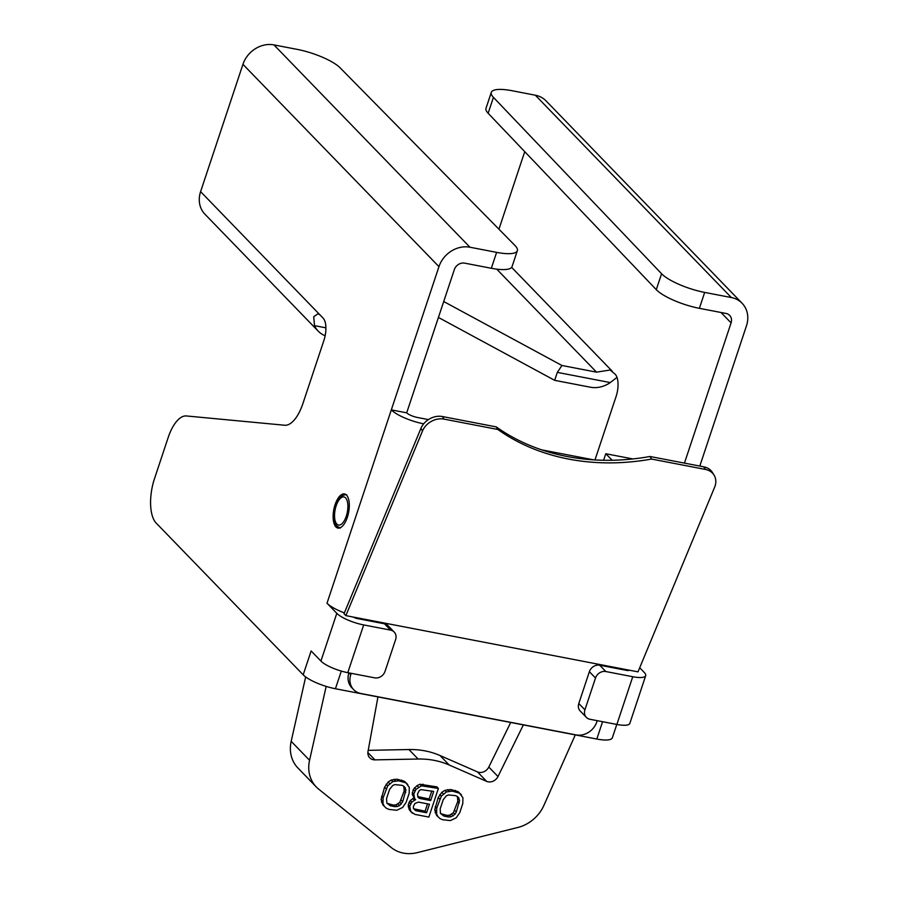 <?xml version="1.0" encoding="UTF-8"?>
<svg xmlns="http://www.w3.org/2000/svg" width="898" height="898" viewBox="0 0 898 898"><rect width="100%" height="100%" fill="white"/><g stroke="black" fill="none" stroke-linecap="round" stroke-linejoin="round"><path stroke-width="1.35" d="M629.217 670.166A4.344 1.134 -161.6 0 1 629.217 670.189A4.344 1.134 -161.6 0 1 626.624 670.391L599.718 665.216L605.836 671.536L632.753 676.722A21.72 5.691 18.4 0 0 645.696 675.666A21.72 5.691 18.4 0 0 644.315 672.512L639.702 667.753M721.004 312.482L731.084 322.887A8.688 7.487 135.9 0 0 729.636 315.366A8.688 7.487 135.9 0 0 726.044 313.458L699.385 308.328A34.753 9.103 -161.6 0 1 656.281 289.661L488.142 113.26A34.753 9.103 -161.6 0 1 486.009 108.31L491.296 92.393A34.753 9.103 18.4 0 1 512.028 90.72L535.331 95.21A26.064 22.472 -44.1 0 1 546.107 100.935L742.118 303.277A26.064 22.472 135.9 0 1 746.463 325.851L699.811 466.073M742.118 303.277A26.064 22.472 135.9 0 0 731.342 297.541L704.672 292.411L699.385 308.328M491.329 268.278L496.628 252.372A34.753 9.103 18.4 0 0 517.349 250.688L512.062 266.605A34.753 9.103 -161.6 0 1 491.329 268.278L464.67 263.148A8.688 7.487 -44.1 0 0 454.332 269.625L406.693 412.833L391.315 409.881A26.064 6.825 18.4 0 0 423.564 423.8L423.676 423.822M517.349 250.688A34.753 9.103 18.4 0 0 515.025 245.547L340.151 67.855A34.753 9.103 18.4 0 0 297.249 49.39L273.946 44.9A26.064 22.472 -44.1 0 0 242.943 64.33L438.954 266.661L327.007 603.209A26.064 6.825 18.4 0 0 344.349 612.874M438.954 266.661A26.064 22.472 -44.1 0 1 469.957 247.231L273.946 44.9M496.628 252.372L469.957 247.231M731.084 322.887L684.444 463.121M491.296 92.393A34.753 9.103 18.4 0 0 493.429 97.354L661.579 273.744A34.753 9.103 18.4 0 0 704.672 292.411M242.943 64.33L200.602 191.633L323.1 318.094A17.376 7.532 100.9 0 1 323.942 340.32L302.862 403.673A34.753 15.075 100.9 0 1 284.666 425.237L186.369 415.954A34.753 15.075 -79.1 0 0 168.173 437.528L154.512 478.6A34.753 15.075 -79.1 0 0 156.173 523.063L303.187 674.813L311.123 650.949L320.923 661.063A21.72 5.691 -161.6 0 0 347.795 672.669L374.702 677.844A8.688 7.487 135.9 0 0 385.04 671.367L395.625 639.544A8.688 7.487 135.9 0 0 394.177 632.024A8.688 7.487 135.9 0 0 390.585 630.115L363.679 624.929A21.72 5.691 -161.6 0 1 336.806 613.334L327.007 603.209M320.047 314.929L318.038 313.784L313.739 316.68L314.502 325.648A26.064 22.472 135.9 0 0 318.262 331.182L204.935 214.207A26.064 22.472 -44.1 0 1 200.602 191.633M498.94 229.192L524.735 151.65M347.346 517.327A17.376 7.532 100.9 0 1 337.94 528.069A17.376 7.532 100.9 0 1 335.089 504.687A17.376 7.532 100.9 0 1 344.506 493.945A17.376 7.532 100.9 0 1 347.346 517.327M616.803 724.439L612.357 737.786A26.064 6.825 -161.6 0 1 596.811 739.043L335.437 688.744A26.064 6.825 -161.6 0 1 303.187 674.813M353.228 617.049A4.344 1.134 18.4 0 0 357.55 618.61L384.456 623.784A8.688 7.487 -44.1 0 1 388.059 625.704L394.177 632.024M594.981 459.944A34.753 15.075 -79.1 0 0 594.992 459.899L616.073 396.546A17.376 7.532 -79.1 0 0 615.242 374.309L610.135 369.998L596.53 372.154L561.946 365.497L557.321 372.378L554.672 380.337L438.426 317.443M612.907 460.247L611.841 460.27M593.69 459.866L541.651 449.853M428.425 419.591L417.447 417.48A8.688 2.279 18.4 0 1 406.693 412.833M632.877 458.945L605.791 453.726L603.613 460.259M611.92 460.045L605.791 453.726M605.836 671.536A8.688 7.487 135.9 0 0 595.509 678.012L584.924 709.847A8.688 7.487 135.9 0 0 586.372 717.367L580.243 711.048A8.688 7.487 -44.1 0 1 578.795 703.516L589.38 671.693A8.688 7.487 -44.1 0 1 599.718 665.216M586.372 717.367A8.688 7.487 135.9 0 0 589.964 719.276L616.87 724.45A21.72 5.691 18.4 0 0 629.824 723.406L645.696 675.666M554.672 380.337L590.424 387.218A26.064 22.472 135.9 0 0 610.258 382.57L616.993 377.373M443.724 301.526L561.946 365.497M318.262 331.182A26.064 22.472 135.9 0 0 325.143 335.773M637.995 671.861L714.64 487.187A17.376 14.143 148.5 0 0 714.078 475.154A17.376 14.143 148.5 0 0 705.401 469.43L651.589 459.069A225.892 183.843 148.5 0 1 497.84 429.48L444.027 419.119A17.376 14.143 148.5 0 0 422.509 430.961L420.926 428.38L344.024 613.738L345.865 615.635L637.995 671.861M420.926 428.38A17.376 14.143 -31.5 0 1 442.445 416.537L496.257 426.898A225.892 183.843 148.5 0 0 650.006 456.487L703.819 466.848A17.376 14.143 -31.5 0 1 712.496 472.573L714.078 475.154M345.865 615.635L422.509 430.961M351.208 673.332L350.781 674.611A17.376 14.985 135.9 0 0 353.677 689.664L351.836 687.767A17.376 14.985 -44.1 0 1 348.895 672.883M366.384 620.305L366.609 619.631M353.677 689.664A17.376 14.985 135.9 0 0 360.861 693.492L576.123 734.912A17.376 14.985 135.9 0 0 596.788 721.958L597.215 720.679M368.696 620.754L368.921 620.069M650.006 456.487L651.589 459.069M496.257 426.898L497.84 429.48M614.703 668.101L614.928 667.416M523.366 724.91L497.986 776.523A8.688 7.487 -44.1 0 1 486.637 781.361L449.202 765.006A86.882 74.904 135.9 0 0 418.12 759.023L374.96 759.876A8.688 7.487 -44.1 0 1 369.763 757.833A8.688 7.487 -44.1 0 1 368 751.503L377.946 696.927M575.27 734.901L543.896 805.394A34.753 29.96 135.9 0 1 517.854 827.462L417.357 852.617A34.753 29.96 135.9 0 1 391.348 847.611L318.667 789.129A34.753 29.96 -44.1 0 1 316.309 786.974A34.753 29.96 -44.1 0 1 309.563 760.292L326.165 686.398M461.404 794.82L457.98 791.576L450.684 789.522L444.892 790.352L441.771 792.35L438.213 797.503L434.733 809.794L436.574 815.339L440.009 818.583L442.692 819.751L450.381 820.581L456.218 817.809L459.765 812.656L462.807 803.519L462.908 797.705L459.507 793.159L452.21 791.104L446.418 791.935L441.333 796.144L436.709 808.222L436.608 814.037L438.112 816.922M413.989 798.075L410.206 800.533L408.22 804.698L409.106 809.401L410.801 811.68L415.011 814.419L428.851 817.079L438.381 788.444L421.454 785.829L415.999 789.32L413.798 794.09L414.685 798.793L415.639 799.624L411.744 802.116L409.746 806.269L410.633 810.984L412.328 813.251M438.381 788.444L436.843 786.861L419.927 784.257L417.009 785.638L413.282 789.454L412.238 794.449L414.685 798.793M407.782 784.504L404.358 781.26L397.062 779.206L391.27 780.036L388.149 782.023L384.591 787.176L381.111 799.478L382.952 805.023L386.387 808.267L389.07 809.424L396.759 810.265L402.596 807.493L406.143 802.341L409.185 793.203L409.286 787.378L405.885 782.832L398.589 780.789L392.796 781.619L387.712 785.829L383.087 797.895L382.986 803.721L384.49 806.595M457.396 796.537L457.823 801.274L453.389 812.735L449.494 815.227L446.98 815.395L440.592 813.61M427.515 803.856L425.08 811.186L413.641 808.772M431.77 791.059L429.132 798.995L417.693 796.582M403.774 786.221L404.201 790.947L399.767 802.419L395.872 804.911L393.358 805.079L386.971 803.295M510.715 722.475L488.804 767.038A8.688 7.487 -44.1 0 1 477.444 771.887L440.02 755.521A86.882 74.904 135.9 0 0 408.927 749.538L368.214 750.346M305.657 676.935L291.188 741.333A34.753 29.96 135.9 0 0 297.934 768.003L316.309 786.974M435.081 812.454L436.608 814.037M434.733 809.794L436.271 811.377M435.171 806.64L436.709 808.222M438.213 797.503L439.751 799.074M439.807 794.562L441.333 796.144M441.771 792.35L443.298 793.933M444.892 790.352L446.418 791.935M447.597 789.578L449.135 791.16M450.684 789.522L452.21 791.104M455.297 790.408L456.824 791.991M457.98 791.576L459.507 793.159M448.517 816.978L443.904 816.091L440.48 813.487L440.166 808.885L443.208 799.748L446.351 795.808L448.495 794.932L455.612 795.65L457.711 796.706L459.585 800.309L456.307 811.994L454.927 814.318L451.021 816.81L448.517 816.978L446.98 815.395M426.606 812.757L415.651 810.658L413.372 808.267L413.406 806.325L414.999 803.396L418.49 802.116L429.446 804.226L426.606 812.757L425.08 811.186M417.458 794.146L419.254 790.599L420.814 789.6L433.7 791.43L430.658 800.578L419.703 798.468L418.176 797.525L417.458 794.146M394.896 806.662L390.282 805.775L386.858 803.16L386.544 798.569L389.586 789.421L392.729 785.492L394.873 784.605L401.99 785.323L404.089 786.379L405.963 789.982L402.686 801.678L399.543 805.607L397.399 806.494L394.896 806.662L393.358 805.079M442.377 814.508L443.904 816.091M449.494 815.227L451.021 816.81M451.627 814.351L453.164 815.923M453.389 812.735L454.927 814.318M454.781 810.411L456.307 811.994M457.823 801.274L459.349 802.857M458.047 798.726L459.585 800.309M457.509 796.672L459.035 798.255M412.754 798.434L414.281 800.017M412.238 794.449L413.765 796.021M412.272 792.507L413.798 794.09M413.282 789.454L414.809 791.037M414.472 787.737L415.999 789.32M417.009 785.638L418.535 787.22M419.927 784.257L421.454 785.829M423.003 784.201L424.541 785.772M409.106 809.401L410.633 810.984M408.186 806.629L409.713 808.211M408.22 804.698L409.746 806.269M409.028 802.251L410.554 803.833M410.206 800.533L411.744 802.116M414.124 809.076L415.651 810.658M418.176 796.885L419.703 798.468M429.132 798.995L430.658 800.578M381.459 802.139L382.986 803.721M381.111 799.478L382.649 801.061M381.549 796.324L383.087 797.895M384.591 787.176L386.129 788.758M386.185 784.246L387.712 785.829M388.149 782.023L389.676 783.606M391.27 780.036L392.796 781.619M393.975 779.262L395.513 780.833M397.062 779.206L398.589 780.789M401.675 780.093L403.202 781.675M404.358 781.26L405.885 782.832M388.755 804.193L390.282 805.775M395.872 804.911L397.399 806.494M398.005 804.024L399.543 805.607M399.767 802.419L401.305 804.002M401.159 800.096L402.686 801.678M404.201 790.947L405.728 792.53M404.437 788.399L405.963 789.982M403.887 786.356L405.413 787.939M535.331 95.21L731.342 297.541M336.806 613.334L320.923 661.063M335.437 688.744L341.307 671.087M390.585 630.115L384.456 623.784M363.679 624.929L347.795 672.669M612.178 371.155L511.636 267.368M602.58 721.711L596.811 739.043M589.38 671.693L595.509 678.012M632.753 676.722L616.87 724.45M584.924 709.847L578.795 703.516M325.907 327.837L314.502 325.648M610.258 382.57L557.321 372.378M596.53 372.154L496.751 269.153M488.142 113.26L493.429 97.354M661.579 273.744L656.281 289.661M703.819 466.848L705.401 469.43M350.781 674.611L349.154 672.928M444.027 419.119L442.445 416.537M291.188 741.333L309.563 760.292M345.584 497.874A14.334 6.219 -79.1 0 0 336.166 505.787A14.334 6.219 -79.1 0 0 336.851 524.129A14.334 6.219 -79.1 0 0 346.269 516.227A14.334 6.219 -79.1 0 0 345.584 497.874M497.986 776.523L488.804 767.038M486.637 781.361L477.444 771.887M449.202 765.006L440.02 755.521M418.12 759.023L408.927 749.538M374.96 759.876L367.877 752.558M346.729 494.809C342.228 494.315 338.613 497.963 335.886 505.742L334.314 513.925C334.415 521.289 335.403 525.442 337.289 526.385L340.32 528.08"/></g></svg>
